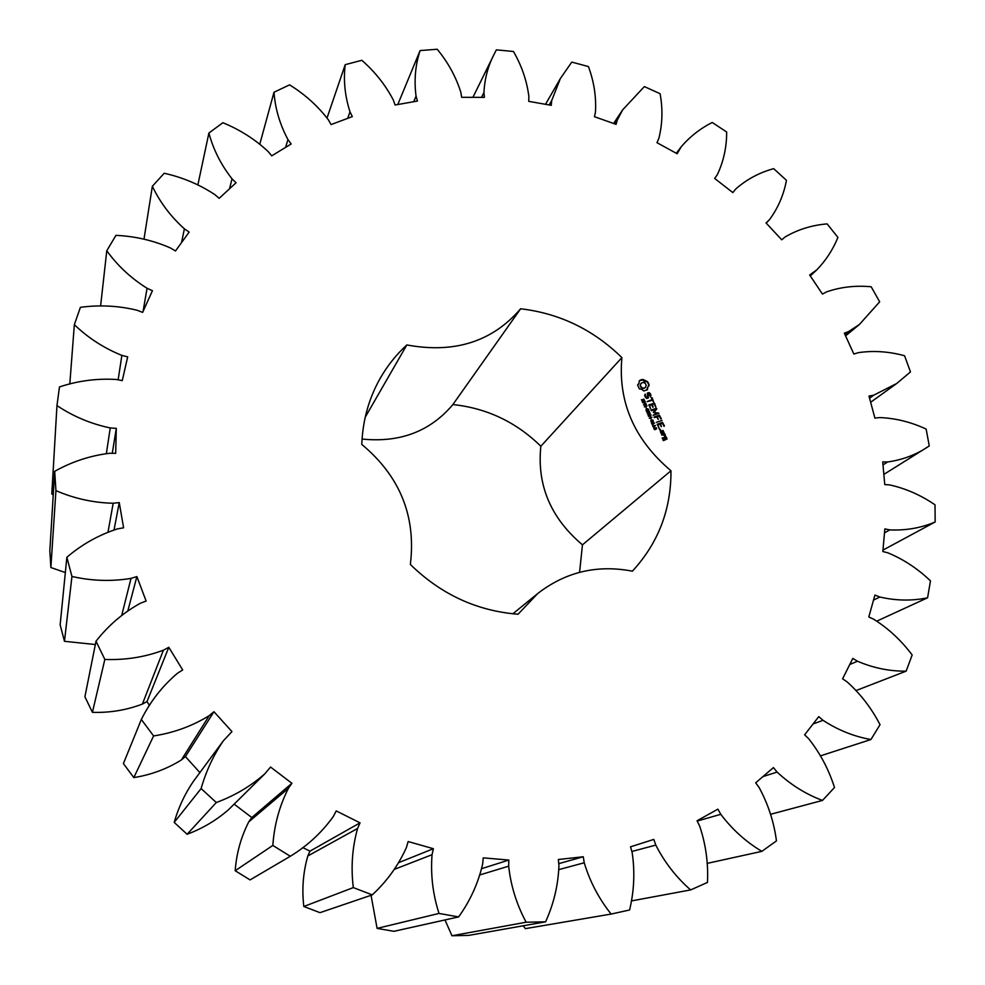 <?xml version="1.0" encoding="UTF-8"?>
<svg xmlns="http://www.w3.org/2000/svg" width="985" height="985" viewBox="0 0 985 985"><rect width="100%" height="100%" fill="white"/><g stroke="black" fill="none" stroke-linecap="round" stroke-linejoin="round"><path stroke-width="1.48" d="M631.323 900.943L690.633 889.923L707.464 882.437C708.4 863.082 705.802 844.305 699.67 826.107L697.048 820.764L717.893 809.153L720.798 814.312C732.237 829.481 745.916 841.83 761.836 851.36L776.463 840.894C773.939 821.909 768.165 804.129 759.115 787.532L755.68 782.816L773.422 767.586L777.091 772.068C790.623 784.713 805.755 794.169 822.475 800.436L834.492 787.52C828.791 769.519 820.197 753.279 808.71 738.775L804.622 734.81L818.769 716.637L823.029 720.318C838.075 730.144 854.032 736.546 870.937 739.526L880.036 724.701C871.528 708.227 860.57 693.969 847.162 681.928L842.594 678.813L852.813 658.411L857.504 661.23C873.449 668.052 889.664 671.351 906.138 671.142L912.172 654.988C901.287 640.459 888.458 628.529 873.658 619.208L868.795 616.992L874.914 595.112L879.851 597.021C896.141 600.776 912.048 601.035 927.574 597.796L930.48 580.879C917.7 568.628 903.479 559.283 887.842 552.819L882.843 551.538L884.838 528.92L889.849 529.893C905.954 530.607 921.061 527.972 935.171 521.976L935.011 504.812C920.803 495.086 905.707 488.462 889.738 484.928L884.764 484.571L882.72 461.903L887.645 461.965C902.703 459.835 916.296 454.688 928.412 446.5L929.274 445.959L926.134 429.066C910.977 422.023 895.5 418.194 879.691 417.578L874.902 418.108L868.992 396.056L873.683 395.219L896.682 383.51L910.472 371.924L904.562 355.745C888.913 351.473 873.51 350.438 858.329 352.655L853.86 354.034L844.342 333.189L848.676 331.526L859.351 324.533L879.667 301.816L871.183 286.77C855.509 285.293 840.611 287.004 826.501 291.905L822.463 294.072L809.658 274.987L816.848 269.804C825.935 260.409 832.953 249.611 837.915 237.41L827.141 223.891C811.862 225.171 797.887 229.517 785.217 236.905L781.733 239.798L766.034 222.955L769.544 219.593C778.088 207.983 783.728 194.895 786.449 180.329L773.681 168.657C759.287 172.621 746.667 179.381 735.795 188.96L732.852 192.604L714.679 178.457L717.265 174.751C723.569 161.528 726.696 147.282 726.671 132.002L712.229 122.472C700.212 128.555 689.869 136.669 681.201 146.814L677.151 153.758L656.983 142.69L658.817 138.503C662.486 124.061 662.917 109.138 660.098 93.71L644.362 86.594L622.643 109.877L617.361 119.911L616.081 124.356L594.46 116.71L595.457 112.155C596.368 96.899 594.017 81.706 588.427 66.561L571.78 62.092L560.379 78.517L551.686 100.593L551.255 105.321L528.748 101.356L528.883 96.567C526.913 80.942 521.779 65.921 513.468 51.491L496.354 49.853L494.704 53.104C488.252 65.17 484.657 78.308 483.943 92.504L484.423 97.38L461.657 97.306L460.869 92.418C455.993 76.879 448.113 62.498 437.217 49.25L420.102 50.567C415.325 65.072 413.971 80.29 416.052 96.185L417.455 101.061L395.083 105.001L393.384 100.15C385.615 85.203 375.1 71.917 361.827 60.307L345.218 64.653C343.309 80.314 344.91 96.062 350.02 111.896L352.334 116.612L331.071 124.578L328.448 119.936C317.921 106.072 304.956 94.388 289.578 84.858L274.002 92.233C275.172 108.559 279.826 124.344 287.965 139.575L291.166 143.982L271.712 155.864L268.228 151.616C255.115 139.353 239.995 129.725 222.881 122.719L208.906 133.012C213.289 149.498 220.997 164.766 232.041 178.839L236.068 182.754L219.162 198.33L214.865 194.624C199.475 184.478 182.582 177.349 164.2 173.261L152.355 186.263C159.989 202.307 170.664 216.503 184.392 228.828L189.157 232.091L175.478 250.978L170.491 247.986C153.229 240.439 135.043 236.228 115.947 235.353L106.774 250.756C117.572 265.728 131.005 278.226 147.06 288.273L152.429 290.71L142.628 312.38L137.087 310.25C118.459 305.719 99.559 304.747 80.388 307.332L74.343 324.656C88.108 337.904 103.942 348.148 121.869 355.388L127.681 356.878L122.263 380.629L116.353 379.471C96.986 378.302 78.024 380.776 59.482 386.92L56.958 405.598C73.284 416.47 91.051 423.919 110.246 427.933L116.304 428.377L115.676 453.346L109.581 453.272C90.164 455.661 71.868 461.682 54.692 471.322L55.936 490.641C74.318 498.582 93.403 502.781 113.189 503.249L119.259 502.572L123.593 527.812L117.56 528.871C98.845 534.892 81.94 544.36 66.857 557.276L71.942 576.459C91.716 580.978 111.416 581.618 131.017 578.392L136.878 576.57L146.125 601.047L140.399 603.239C123.137 612.781 108.338 625.438 96.013 641.21L104.841 659.433C125.243 660.221 144.758 657.143 163.399 650.211L168.804 647.293L182.681 669.96L177.497 673.235C162.402 686.016 150.348 701.431 141.335 719.481L153.598 735.943C173.779 732.828 192.321 726.068 209.226 715.639L213.954 711.712L231.943 731.596L223.25 740.942C213.363 755.47 205.988 771.341 201.112 788.579L216.306 802.529C234.393 795.843 250.547 786.301 264.756 773.902L270.555 767.044L291.905 783.284L288.396 788.32C279.42 806.025 274.236 825.073 272.833 845.438L290.292 856.273C307.542 845.77 321.91 832.46 333.398 816.368L336.217 810.914L360.03 822.844L357.58 828.471C352.236 847.617 350.82 867.329 353.319 887.596L372.268 894.872C386.982 881.255 398.371 865.446 406.436 847.445L408.147 841.547L433.375 848.713L432.058 854.697C430.494 874.52 432.809 894.097 439.002 913.44L458.616 916.912C470.227 900.783 478.254 883.126 482.675 863.956L483.229 857.861L508.826 860.053L508.666 866.172C510.821 885.86 516.645 904.538 526.15 922.219L545.579 921.837C553.755 903.885 558.212 885.133 558.938 865.569L558.347 859.499L583.268 856.765L584.228 862.774C589.88 881.587 598.855 898.677 611.131 914.068L629.6 909.98C634.155 890.957 635.017 871.836 632.173 852.616L630.523 846.817L653.806 839.417L655.801 845.093C664.592 862.367 676.202 877.303 690.633 889.923M631.853 851.483L655.801 845.093M56.958 405.598L51.799 494.002L53.252 494.901M54.692 471.322L49.829 550.861L50.875 567.52L65.33 572.556M66.857 557.276L60.147 624.847L64.468 641.309L95.348 644.535M96.013 641.21L84.907 696.764L92.418 712.34C109.791 712.894 126.462 710.136 142.394 704.078L147.024 701.542L149.461 705.555M141.335 719.481L123.408 763.572L133.825 777.596C151.025 774.85 166.884 768.977 181.363 759.964L185.414 756.578L199.881 772.597M223.25 740.942L193.257 781.573C184.761 794.058 178.408 807.663 174.197 822.401L187.113 834.27C202.565 828.496 216.404 820.271 228.606 809.608L264.756 773.902M234.147 804.142L251.803 817.538L248.774 821.859C241.005 837.053 236.474 853.33 235.193 870.715L250.067 879.913L290.292 856.273M302.752 847.568L309.955 851.151L307.812 855.977C303.121 872.378 301.779 889.209 303.811 906.495L319.99 912.664L372.268 894.872M371.05 895.291L377.095 928.387L393.901 931.317L458.616 916.912M444.986 919.941L451.955 935.75L468.7 935.393L545.579 921.837M523.244 925.777L525.35 928.646L611.131 914.068M579.574 572.322L582.455 544.84C550.701 517.999 536.837 485.137 540.839 446.254C516.115 422.023 486.787 408.135 452.878 404.564L520.646 308.773C559.542 313.365 593.29 329.643 621.892 357.604C617.878 401.917 634.229 439.642 670.97 470.768C671.167 509.577 658.3 543.055 632.382 571.177C597.193 564.43 565.624 571.891 537.675 593.573L518.061 614.234C476.9 610.971 440.997 594.386 410.363 564.467C416.199 516.3 400.008 476.272 361.778 444.42C362.702 420.62 368.759 398.74 379.951 378.757C387.191 366.001 396.142 354.735 406.83 344.947C454.43 353.738 492.365 341.684 520.646 308.773M362.049 439.051C399.972 442.893 430.248 431.405 452.878 404.564M647.453 381.614L643.033 379.484L641.001 379.767L639.29 380.752L639.056 383.14L637.615 384.95L639.302 388.853L641.752 389.334L643.734 390.971L647.477 389.691L647.699 387.302L649.14 385.492L648.622 383.399L647.453 381.614L644.621 381.515L642.651 379.878L639.29 380.875M643.365 401.277L642.282 401.498L641.444 399.651L642.762 401.227L642.86 399.393L643.931 399.159L644.707 400.87L643.451 399.43L643.094 401.548M645.483 403.407L642.479 402.446L645.15 401.523L645.397 403.481M647.071 405.955L644.399 406.879L646.012 404.269L643.476 404.749L646.148 403.825L644.732 406.362L647.071 405.955M646.517 408.233L645.692 407.174L646.517 408.233M647.822 411.213L646.283 411.176L646.172 409.046L647.921 408.775L648.758 409.711L648.549 410.954L647.822 409.12L646.234 409.674L646.702 411.176L647.342 410.092L647.822 411.213M648.98 392.547L647.293 393.126L647.65 397.386L645.852 396.943L645.163 394.062L644.633 395.798L646.689 398.482L648.401 397.903L648.044 393.655L648.918 393.347L650.519 396.967L650.395 393.704L648.98 392.547L647.305 393.384M651.479 397.878L652.205 399.565L647.182 401.671L652.501 400.23L653.695 402.126L652.119 397.657L651.479 397.878M654.545 403.247L648.906 404.81L650.666 408.861L649.521 405.377L651.479 404.7L652.969 407.285L652.119 404.478L654.052 403.813L655.838 407.064L654.545 403.247L648.795 405.094M650.679 414.279L647.859 414.845L649.632 413.072L646.997 412.863L649.349 411.201L647.539 412.937L650.014 412.74L648.192 414.476L650.297 414.673M652.008 417.32L649.337 418.256L650.482 417.431L649.878 416.039L648.401 416.113L651.073 415.19L650.186 415.929L650.789 417.32L652.008 417.32M651.454 419.622L650.629 418.563L651.454 419.622M653.486 421.494L651.38 422.22L650.888 420.607L652.846 420.029L653.166 421.802M652.464 424.744L651.541 423.328L654.496 423.058L652.464 424.744M653.523 427.194L652.599 425.779L655.554 425.495L653.523 427.194M655.641 429.398L654.483 429.583L654.163 427.835L656.478 427.798L656.626 428.844L655.234 427.81L655.554 429.472M658.645 413.072L653.917 412.518L658.251 413.454M654.311 412.149L656.798 408.861L656.367 408.283L651.208 410.068L651.504 410.745L655.481 409.366L653.363 412.469L657.291 413.491L653.117 415.325L658.928 413.306M661.292 418.736L659.359 415.153L654.2 416.938L654.496 417.615L656.736 416.84L658.239 419.425L657.389 416.618L659.334 415.941L660.91 419.093M662.043 420.484L656.305 422.331M664.444 425.976L662.511 422.393L657.327 424.203L659.088 428.253L657.943 424.757L659.888 424.079L661.391 426.665L660.541 423.858L662.474 423.181L664.05 426.333M660.529 429.522L660.233 430.273L659.433 429.448L660.529 429.522L660.122 430.273M661.6 434.04L664.21 433.129L663.053 430.457L660.442 431.381L661.6 434.04M664.937 433.954L661.698 435.099L663.471 434.865L665.232 436.54L665.466 435.185L664.333 434.557L664.937 433.954L661.772 434.902M666.229 436.946L664.173 437.291L664.715 439.384L663.459 439.839L663.311 437.98L662.277 437.956L663.434 440.627L667.104 438.941L666.229 436.946L664.075 437.549M697.195 821.059L720.798 814.312M707.07 863.402L761.836 851.36M558.987 869.57L584.228 862.774M558.754 863.648L583.268 856.765M762.907 776.611L777.091 772.068M770.504 814.312L822.475 800.436M451.955 935.75L526.15 922.219M480.052 874.865L508.666 866.172M481.813 868.61L508.826 860.053M813.044 723.975L823.029 720.318M820.542 755.827L870.937 739.526M377.095 928.387L439.002 913.44M394.308 869.373L432.058 854.697M398.827 862.589L433.375 848.713M849.772 664.493L857.504 661.23M856.261 690.485L906.138 671.142M303.811 906.495L353.319 887.596M307.812 855.977L357.58 828.471M309.955 851.151L360.03 822.844M873.523 600.099L879.851 597.021M876.945 621.067L927.574 597.796M235.193 870.715L272.833 845.438M248.774 821.859L288.396 788.32M251.803 817.538L291.905 783.284M884.493 532.873L889.849 529.893M187.113 834.27L216.306 802.529M882.966 550.098L935.171 521.976M174.197 822.401L201.112 788.579M185.414 756.578L213.954 711.712M181.363 759.964L209.226 715.639M882.991 464.92L887.645 461.965M133.825 777.596L153.598 735.943M147.024 701.542L168.804 647.293M142.394 704.078L163.399 650.211M869.57 398.211L873.683 395.219M92.418 712.34L104.841 659.433M127.89 610.663L136.878 576.57M121.734 615.354L131.017 578.392M844.97 334.58L848.676 331.526M64.468 641.309L71.942 576.459M114.063 529.795L119.259 502.572M108.03 531.962L113.189 503.249M810.15 275.701L813.511 272.55M50.875 567.52L55.936 490.641M112.265 453.309L116.304 428.377M106.38 453.482L110.246 427.933M766.207 223.127L769.297 219.84M118.138 379.816L121.869 355.388M69.8 384.076L74.343 324.656M676.461 153.377L679.244 149.72M143.059 311.445L147.06 288.273M100.593 306.076L106.774 250.756M614.726 123.876L617.361 119.911M181.535 242.63L184.392 228.828M143.982 239.207L152.355 186.263M549.15 104.952L551.686 100.593M229.53 188.763L232.041 178.839M197.886 184.798L208.906 133.012M481.505 97.38L483.943 92.504M285.588 147.393L287.965 139.575M259.831 144.007L274.002 92.233M397.792 104.521L420.102 50.567M413.675 101.726L416.052 96.185M347.668 118.36L350.02 111.896M327.069 117.868L345.218 64.653M540.839 446.254L621.892 357.604M365.238 417.184L406.83 344.947M582.455 544.84L670.97 470.768M648.105 382.451L647.059 382.008M648.622 383.399L647.711 382.845M648.967 384.421L648.229 383.793M648.746 385.861L648.573 384.815M648.278 386.292L647.699 387.302M647.428 388.459L647.305 387.696M647.083 389.986L647.034 388.841M638.477 384.15L637.615 384.987M642.565 402.668L644.756 401.917M644.732 406.362L646.529 405.992M646.394 404.404L644.35 406.743M643.574 404.97L645.754 404.207M647.354 410.954L646.542 411.471M645.975 409.292L647.219 409.046M650.395 393.704L648.586 392.941M647.65 397.386L646.369 398.075L645.471 397.324L645.163 394.062M651.06 395.207L650.014 394.086M650.519 396.955L650.666 395.601M648.044 393.655L647.982 398.038M652.205 399.565L647.243 401.511M652.119 397.657L651.504 397.928M653.449 402.003L651.725 398.038M655.604 406.94L654.151 403.628M652.119 404.478L653.141 406.817M650.42 408.726L649.521 405.377M648.019 414.833L650.285 414.648M650.014 412.74L649.743 413.404M647.711 414.513L649.583 413.121M649.349 411.201L649.078 411.878M647.022 412.937L648.955 411.57M650.789 417.32L651.442 417.332M649.263 418.083L650.482 417.431M648.499 416.323L650.679 415.571M650.728 420.804L652.402 420.398M651.873 424.116L653.843 423.193M652.932 426.554L654.902 425.643M653.942 428.081L655.333 427.785M656.798 408.861L653.917 412.518M656.404 409.243L655.973 408.664L651.097 410.351M657.291 413.491L653.19 415.153M660.873 419.081L658.965 415.522L654.089 417.221M657.389 416.618L658.005 419.302M664.025 426.32L662.105 422.762L657.217 424.461M660.541 423.858L661.144 426.554M658.842 428.13L657.943 424.757M660.184 429.189L660.122 429.891M663.902 433.228L662.646 430.827L660.344 431.639M664.333 434.557L665.466 435.185M667.104 438.941L665.823 437.315M664.715 439.384L663.053 440.196L662.893 438.522M662.856 437.759L662.179 438.214M645.089 387.758L643.057 388.447L641.05 387.487L640.139 385.381L641.284 383.079L643.316 382.389L645.323 383.362L646.234 385.455L645.089 387.758M643.944 402.373L644.769 403.505L645.003 402.003L643.685 402.606M651.43 422.233L653.08 421.371M654.619 429.645L655.308 429.14M654.348 428.204L653.843 428.709L655.345 429.103L654.976 427.896L654.2 428.426M663.188 432.92L661.23 433.609L660.664 432.304L663.028 431.258L663.188 432.92M665.909 439.187L664.961 439.519L664.395 438.214L665.749 437.512L665.909 439.187M645.471 387.364L644.165 388.312M644.559 387.93L643.057 388.447M643.451 388.053L641.986 388.152M642.368 387.758L641.05 387.487M641.444 387.093L640.398 386.502M640.779 386.108L640.139 385.381M640.533 384.987L640.324 384.335M640.718 383.941L641.284 383.079M651.516 421.888L653.215 420.743L651.122 420.915L651.22 422.159M663.595 432.563L661.23 433.609M661.625 433.252L661.058 431.947M666.316 438.83L664.961 439.519M665.367 439.162L664.801 437.857M928.412 446.5L883.853 474.401M896.682 383.51L870.654 402.262M859.351 324.533L845.573 335.873M816.848 269.804L810.298 275.935M769.544 219.593L766.207 223.139M681.201 146.814L676.276 153.278M622.643 109.877L613.606 123.482M560.379 78.517L545.518 104.311M494.704 53.104L472.923 97.343M537.675 593.573L512.84 613.815"/></g></svg>
